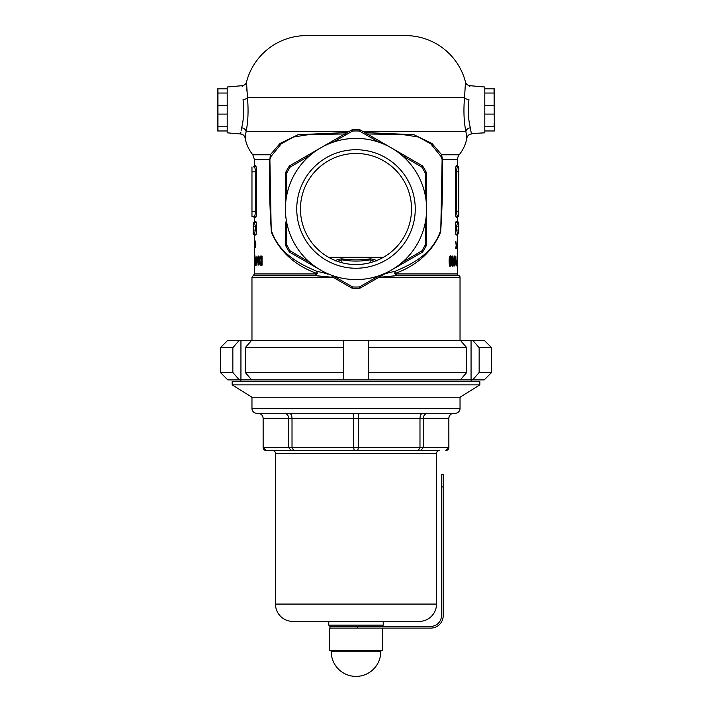 <?xml version="1.0" encoding="UTF-8"?>
<svg xmlns="http://www.w3.org/2000/svg" width="712" height="712" viewBox="0 0 712 712"><rect width="100%" height="100%" fill="white"/><g stroke="black" fill="none" stroke-linecap="round" stroke-linejoin="round"><path stroke-width="1.07" d="M296.744 208.99A59.256 59.256 0 0 1 356 149.734A59.256 59.256 0 0 1 415.256 208.99A59.256 59.256 0 0 1 356 268.246A59.256 59.256 0 0 1 296.744 208.99M411.545 208.99A55.545 55.545 0 0 0 356 153.454A55.545 55.545 0 0 0 300.455 208.99A55.545 55.545 0 0 0 356 264.535A55.545 55.545 0 0 0 411.545 208.99M333.234 277.36L315.087 275.606A1.736 0.694 90 0 0 315.576 273.942L316.849 273.47C294.884 265.442 279.727 251.683 271.379 232.183C269.75 208.082 269.172 183.838 269.625 159.452L254.442 159.452L254.442 165.647L255.51 165.647C256.115 166.012 256.48 168.077 256.596 171.832L256.596 211.464C256.48 215.238 256.115 217.302 255.51 217.658L254.442 217.658L254.442 221.379L255.697 221.379A1.237 1.219 -90 0 1 254.469 222.616L253.205 222.616L253.205 233.758L254.469 233.758L253.205 233.758L254.442 234.996L254.549 242.463M254.442 221.379A1.237 1.237 0 0 1 253.205 222.616L254.469 222.616L253.205 222.616M457.558 234.996L456.303 234.996A1.237 1.219 90 0 1 457.531 233.758L458.795 233.758A1.237 1.237 0 0 0 457.558 234.996L457.558 241.19M255.51 165.647A1.237 1.228 -90 0 1 254.282 166.884L253.205 166.884A1.237 1.237 0 0 0 254.442 165.647M457.558 217.658L456.49 217.658A1.237 1.228 90 0 1 457.718 216.421L458.795 216.421A1.237 1.237 0 0 0 457.558 217.658L457.558 221.379L458.795 222.616L458.795 233.758M469.849 86.686L469.849 85.689L484.801 86.998L484.801 132.824L471.273 133.562M466.832 137.638L465.871 131.426C463.877 121.601 463.432 110.298 464.544 97.526A4.957 2.127 -173.6 0 0 468.932 99.618C470.329 81.364 470.329 81.364 468.932 99.618L468.238 109.906C468.398 117.062 469.092 123.016 470.321 127.777C471.718 136.01 471.718 136.01 470.321 127.777L469.973 126.211M471.139 132.379L470.321 127.777A4.957 3.667 169.1 0 0 465.871 131.426L362.844 131.426M242.151 86.615L242.151 85.689L227.199 86.998L227.199 132.824L240.692 133.998C243.077 134.354 244.554 135.707 245.133 138.057A37.157 37.157 0 0 0 252.796 154.78L254.442 159.452M242.027 126.211L241.831 127.101M241.671 127.813L241.145 130.438M240.861 132.396L240.727 133.607M245.613 134.23L246.13 131.426A4.957 3.667 10.9 0 0 241.68 127.777C240.282 136.01 240.282 136.01 241.68 127.777C242.908 123.007 243.602 117.053 243.762 109.906L243.068 99.618C241.671 81.364 241.671 81.364 243.068 99.618A4.957 2.127 -6.4 0 0 247.456 97.526C248.568 110.271 248.123 121.574 246.13 131.426L245.133 138.057M306.302 156.168L341.093 136.081M344.786 133.954L309.382 134.532L293.593 136.998L281.267 143.788L271.094 156.364L269.892 159.452L271.21 230.012C278.063 251.318 295.48 262.479 316.787 271.236L326.835 273.666M405.537 35.6L306.463 35.6A61.926 61.926 0 0 0 246.512 81.996L247.456 97.526L464.544 97.526L465.488 81.996A61.926 61.926 0 0 0 405.537 35.6L306.463 35.6M364.775 132.539L413.823 134.693L431.944 143.424L441.671 154.78L442.375 159.452C442.82 183.812 442.25 208.029 440.639 232.112C432.38 251.594 417.223 265.38 395.151 273.47L396.424 273.942A1.736 0.694 -90 0 0 396.913 275.606L378.766 277.36M460.032 340.274L460.032 277.271A1.736 1.736 0 0 0 458.795 275.606A1.736 1.736 0 0 1 457.558 273.942L396.424 273.942M269.892 159.452L270.329 154.78L280.074 143.406L298.159 134.693L347.225 132.539M471.308 133.998C468.923 134.354 467.446 135.707 466.867 138.057A37.157 37.157 0 0 1 459.204 154.78L441.671 154.78A2.474 2.234 139 0 0 440.906 156.364L430.733 143.788L418.362 136.98L402.556 134.532L367.214 133.954M456.49 217.658C455.885 217.293 455.52 215.229 455.404 211.464L455.404 171.832C455.52 168.068 455.885 166.003 456.49 165.647L457.558 165.647L457.558 159.452A7.431 7.431 0 0 1 459.204 154.78M456.116 166.119L455.778 167.382M455.484 224.422L455.404 226.327C455.493 223.319 455.787 221.672 456.303 221.379L457.558 221.379M457.549 248.31L457.478 266.217M457.558 257.753L457.558 273.942M332.771 277.093A2.474 0.543 100.7 0 1 332.735 277.271L251.968 277.271L251.968 340.274M456.303 221.379A1.237 1.219 90 0 0 457.531 222.616L458.795 222.616L457.531 222.616L456.614 226.327L458.795 226.327M375.954 260.823L379.087 259.506M256.516 231.952L256.596 230.047C256.507 233.055 256.213 234.702 255.697 234.996L254.442 234.996M255.697 221.379C256.204 221.663 256.507 223.31 256.596 226.327L256.596 230.047L253.205 230.047M255.377 241.03L255.866 244.296L255.377 247.545L255.377 241.03M255.012 255.822L255.021 265.46L255.012 255.822M258.376 262.069L258.376 256.053L258.865 256.053L258.865 265.229L257.317 259.195L256.934 265.229L256.934 256.053L258.376 262.069L258.865 262.069M254.442 217.658L253.205 216.421L254.282 216.421L251.968 216.421L254.282 216.421A1.237 1.228 -90 0 1 255.51 217.658L255.866 217.231M255.884 217.187L256.222 215.923M256.382 168.397L256.24 167.471M256.222 167.391L255.59 165.665M259.382 260.512C259.453 257.29 260.067 255.804 261.215 256.053L262.052 256.053L262.052 265.229L261.224 265.229C260.058 265.389 259.444 263.823 259.382 260.512L259.933 260.512M255.902 257.931L256.649 257.931L255.92 265.46L255.635 257.931M254.442 261.678L254.442 273.942L253.205 275.606L289.864 275.606M254.691 241.03L254.691 247.545L254.691 241.03M251.968 216.421L251.968 166.884M254.282 216.421C254.896 216.154 255.261 214.499 255.386 211.464L255.386 171.832C255.261 168.806 254.896 167.16 254.282 166.884M458.795 171.832L456.614 171.832C456.739 168.797 457.104 167.151 457.718 166.884L458.795 166.884L457.718 166.884L458.795 166.884L458.795 216.421M455.404 171.832L456.614 171.832L456.614 211.464C456.739 214.499 457.104 216.145 457.718 216.421M457.558 259.515L457.522 266.217M457.549 248.808L457.558 242.712M456.303 234.996C455.796 234.711 455.493 233.064 455.404 230.047L455.404 226.327L456.614 226.327L456.614 230.047L457.531 233.758M457.015 248.808L457.033 241.003L457.015 248.808M452.983 258.082L454.185 258.082L453.01 266.217L452.414 266.217L452.111 259.738L452.414 256.053L452.983 256.053L452.983 258.082L452.414 258.082M456.979 260.37L457.149 265.959L456.463 263.146L456.979 260.37M455.867 262.55L455.867 256.053L456.178 265.959L454.968 259.444L454.55 265.959L454.55 256.053L455.44 262.55M450.545 255.795C451.488 256.275 451.915 257.984 451.808 260.912L451.515 264.864L450.562 266.217C449.548 265.709 449.076 263.974 449.165 261.001C449.067 258.055 449.53 256.32 450.545 255.795M457.442 248.808L457.451 241.003L457.442 248.808M456.365 244.679L456.561 248.622L456.365 246.005L455.707 248.622L456.178 245.337L455.653 241.19L456.098 244.679M245.177 137.594L245.32 136.339M466.387 134.23L466.689 136.375M246.859 91.1L246.512 81.996C245.836 84.15 244.385 85.378 242.151 85.689M385.165 273.666L395.213 271.236C416.636 262.425 433.937 251.292 440.79 230.012L442.108 159.452L440.906 156.364M370.908 136.081L405.698 156.168M312.248 152.733L320.703 147.856A70.595 70.595 0 0 0 285.405 208.99L285.405 173.55A2.474 2.474 0 0 1 285.681 172.402L286.785 172.971L286.669 195.711L285.405 195.942M309.827 155.59L290.202 167.053A78.026 78.026 0 0 0 286.785 172.971A2.474 0.641 0 0 0 285.405 173.55A2.474 2.474 0 0 1 285.681 172.402A79.263 79.263 0 0 1 289.161 166.385L290.202 167.053A2.474 0.641 60 0 1 290.007 165.576L309.4 154.379L309.827 155.59M379.994 141.332L379.167 142.302L359.418 131.044A78.026 78.026 0 0 0 352.582 131.044L332.833 142.302A70.595 70.595 0 0 0 320.703 147.856L351.399 130.136A2.474 0.641 60 0 1 352.582 131.044L352.529 129.806A79.263 79.263 0 0 1 359.471 129.806A2.474 2.474 0 0 1 360.601 130.136L421.993 165.576A2.474 2.474 0 0 1 422.839 166.385A79.263 79.263 0 0 1 426.319 172.402A2.474 2.474 0 0 1 426.595 173.55L426.595 244.43A2.474 2.474 0 0 1 426.319 245.578A79.263 79.263 0 0 1 422.839 251.594A2.474 2.474 0 0 1 421.993 252.404L360.601 287.853A2.474 0.641 -120 0 1 359.418 286.945L379.167 275.678A70.595 70.595 0 0 0 379.167 142.302A70.595 70.595 0 0 0 332.833 142.302L332.006 141.332M426.595 195.942L425.331 195.711L425.215 172.971A78.026 78.026 0 0 0 421.798 167.053L402.173 155.59L402.6 154.379L399.752 152.733M402.6 263.6L402.173 262.39L421.798 250.927A78.026 78.026 0 0 0 425.215 245.008L425.331 222.269L426.595 222.037L426.595 217.828M327.947 274.307L320.703 270.124A70.595 70.595 0 0 0 379.167 275.678L379.994 276.648L384.053 274.307M332.833 275.678L352.582 286.945A78.026 78.026 0 0 0 359.418 286.945L359.471 288.182A79.263 79.263 0 0 1 352.529 288.182L352.582 286.945A2.474 0.641 -60 0 1 351.399 287.853L332.006 276.648L332.833 275.678M301.372 159.016L295.836 162.211M285.405 196.129L285.405 199.226M285.405 217.828L285.405 208.99A70.595 70.595 0 0 0 320.703 270.124L290.007 252.404A2.474 0.641 -60 0 1 290.202 250.927L309.827 262.39L309.4 263.6M285.405 244.43L285.405 222.037L286.669 222.269L286.785 245.008A78.026 78.026 0 0 0 290.202 250.927L289.161 251.594A79.263 79.263 0 0 1 285.681 245.578L286.785 245.008A2.474 0.641 0 0 1 285.405 244.43A2.474 2.474 0 0 0 285.681 245.578A2.474 2.474 0 0 1 285.405 244.43M426.595 199.226L426.595 196.129M332.913 259.506L336.046 260.823M346.05 134.648A2.474 0.596 60 0 0 344.982 133.838M359.418 131.044A2.474 0.641 -60 0 1 360.601 130.136A2.474 2.474 0 0 0 359.471 129.806L359.418 131.044M352.529 129.806A2.474 2.474 0 0 0 351.399 130.136A2.474 2.474 0 0 1 352.529 129.806A79.263 79.263 0 0 1 359.471 129.806M289.161 166.385A2.474 2.474 0 0 1 290.007 165.576A2.474 2.474 0 0 0 289.161 166.385A79.263 79.263 0 0 0 285.681 172.402M425.215 172.971L426.319 172.402A2.474 2.474 0 0 1 426.595 173.55A2.474 0.641 0 0 0 425.215 172.971M422.839 166.385A2.474 2.474 0 0 0 421.993 165.576A2.474 0.641 -60 0 1 421.798 167.053L422.839 166.385A79.263 79.263 0 0 1 426.319 172.402M289.161 251.594A2.474 2.474 0 0 0 290.007 252.404A2.474 2.474 0 0 1 289.161 251.594A79.263 79.263 0 0 1 285.681 245.578M421.798 250.927A2.474 0.641 60 0 1 421.993 252.404A2.474 2.474 0 0 0 422.839 251.594L421.798 250.927M426.319 245.578A2.474 2.474 0 0 0 426.595 244.43A2.474 0.641 0 0 1 425.215 245.008L426.319 245.578A79.263 79.263 0 0 1 422.839 251.594M359.471 288.182A2.474 2.474 0 0 0 360.601 287.853A2.474 2.474 0 0 1 359.471 288.182A79.263 79.263 0 0 1 352.529 288.182A2.474 2.474 0 0 1 351.399 287.853A2.474 2.474 0 0 0 352.529 288.182M456.481 262.149L456.917 264.179L456.908 262.149M454.683 259.444L454.55 258.474M453.419 259.738L453.419 258.082M453.606 259.889L454.185 259.889M452.414 256.053L452.983 256.053M452.414 266.217L453.01 266.217M452.414 265.3L452.832 263.111M452.414 259.738L452.983 259.738L452.983 263.111L453.633 259.738L452.983 259.738M452.414 263.111L452.983 263.111M449.753 264.437L450.545 264.437L451.159 260.886L451.808 260.912M449.77 266.217L450.723 264.864L451.515 264.864M450.865 257.886L450.144 255.937M450.118 258.26L449.317 258.26L450.545 257.575L449.913 261.001L450.545 264.437M451.159 260.886L450.545 257.575M449.165 261.001L449.913 261.001M457.549 243.958L457.487 246.494M457.327 245.382L457.442 247.482L457.442 245.382M456.784 245.382L457.015 247.482L457.015 245.382M457.718 166.884A1.237 1.228 90 0 1 456.49 165.647M262.052 256.053L260.361 258.011M260.378 263.146L262.052 265.229M262.052 263.582L261.393 263.582L261.064 257.7C260.343 257.566 259.969 258.509 259.933 260.539L260.227 262.844L261.393 263.582M262.052 257.7L261.393 257.7M257.691 258.447L257.691 259.195M257.824 259.195L257.317 259.195M258.589 262.069L258.865 263.529M256.267 257.931L256.267 259.462L255.635 259.462M256.258 262.586L256.649 259.462M255.902 259.462L255.902 262.586M255.323 257.468L254.727 260.637M255.323 263.814L255.012 257.468M254.869 260.637L255.012 263.814M254.451 243.495L254.442 260.049M335.245 260.984C336.625 259.738 338.868 259.035 341.965 258.874C351.336 260.192 360.69 260.192 370.035 258.874C373.132 259.035 375.375 259.738 376.755 260.984M370.035 262.728L370.249 259.782C360.77 261.526 351.274 261.526 341.751 259.782L341.965 262.728M337.559 261.375L338.173 261.589M338.627 261.74L340.113 262.212M374.476 261.366L370.249 259.782L370.035 258.874M371.887 262.212L374.441 261.375M341.965 258.874L341.751 259.782L337.524 261.366M394.635 273.622L395.151 273.47L395.213 271.236L394.635 273.622L396.913 275.606L458.795 275.606M460.032 277.271L379.265 277.271A2.474 0.543 79.3 0 1 379.229 277.093M317.365 273.622L316.787 271.236L316.849 273.47L317.365 273.622L315.087 275.606L253.205 275.606L251.968 277.271M271.094 156.364A2.474 2.234 41 0 0 270.329 154.78L252.796 154.78M255.697 234.996A1.237 1.219 -90 0 0 254.469 233.758L255.386 230.047L255.386 226.327L254.469 222.616M382.006 626.364L383.243 625.127L328.757 625.127L329.994 626.364L430.805 626.364A10.653 10.653 0 0 0 441.458 615.711L441.458 474.521L443.193 474.521L443.193 615.711A12.389 12.389 0 0 1 430.805 628.1L329.62 628.1L329.62 650.394L382.38 650.394L380.769 651.142L331.231 651.142L329.62 650.394M453.784 413.343C450.803 413.619 449.165 415.274 448.854 418.3A4.957 4.957 0 0 1 453.838 413.343L430.306 413.343M383.243 625.127L383.243 621.407L419.163 621.407A17.337 17.337 0 0 0 436.5 604.07L436.5 453.473A2.973 2.973 0 0 1 439.473 450.5L266.083 450.5L263.146 447.528L263.146 418.3C262.835 415.274 261.197 413.619 258.216 413.343L281.694 413.343M285.405 450.5L439.473 450.5M436.5 453.473L275.5 453.473A2.973 2.973 0 0 0 272.527 450.5M445.899 450.5L448.854 447.528L448.854 418.3L448.889 447.528A2.973 2.973 0 0 1 445.917 450.5M251.968 408.385A4.957 4.957 0 0 0 256.916 413.343L455.084 413.343A4.957 4.957 0 0 0 460.032 408.385L460.032 397.243L251.968 397.243L251.968 408.385L460.032 408.385M275.5 453.473L275.5 604.07A17.337 17.337 0 0 0 292.837 621.407L328.757 621.407L328.757 625.127M419.163 621.407L292.837 621.407M420.801 450.5L423.337 447.528L423.337 418.3L419.982 418.3L419.982 447.528L448.889 447.528M357.744 450.5L358.367 447.528L358.367 418.3C358.43 415.274 358.786 413.619 359.427 413.343M422.723 413.343C421.068 413.619 420.16 415.274 419.982 418.3L353.633 418.3L353.633 447.528L419.982 447.528L418.336 450.5M293.664 450.5L292.018 447.528L292.018 418.3C291.84 415.274 290.932 413.619 289.277 413.343M352.573 413.343C353.214 413.619 353.57 415.274 353.633 418.3L288.663 418.3L288.663 447.528L353.633 447.528L354.256 450.5M291.199 450.5L288.663 447.528L263.146 447.528C263.289 449.334 264.277 450.322 266.083 450.5M427.565 413.343C425.002 413.619 423.596 415.274 423.337 418.3L448.854 418.3M263.111 447.528L263.111 418.3L288.663 418.3C288.405 415.274 286.998 413.619 284.435 413.343M217.623 130.964L217.285 90.095L217.623 88.858L227.199 88.858M217.952 130.964L227.199 130.964L217.952 130.964L217.952 88.858M227.199 93.032L217.952 93.032M217.623 99.386L217.952 105.732L227.199 105.723M227.199 114.089L217.952 114.089M217.623 120.435L217.952 126.789L227.199 126.78M382.38 628.1L382.38 650.394M357.237 626.364L357.237 628.1L329.994 628.1L329.994 626.364M239.312 379.905L227.813 379.905L220.382 372.474L232.851 372.474L239.312 379.905L251.701 379.905L245.24 372.474L245.24 347.705L251.701 340.274L484.187 340.274L491.618 347.705L491.618 372.474L479.149 372.474L479.149 347.705L472.688 340.274M491.618 347.705L479.149 347.705M460.299 340.274L466.761 347.705L466.761 372.474L460.299 379.905L472.688 379.905L479.149 372.474M466.761 347.705L368.389 347.705L368.389 340.274M460.299 379.905L368.389 379.905L368.389 347.705M368.389 372.474L466.761 372.474M343.611 340.274L343.611 379.905L368.389 379.905M343.611 347.705L245.24 347.705M245.24 372.474L343.611 372.474M232.851 347.705L220.382 347.705L227.813 340.274L239.312 340.274L232.851 347.705L232.851 372.474M239.312 340.274L251.701 340.274M491.618 372.474L484.187 379.905L472.688 379.905M343.611 379.905L251.701 379.905M240.941 340.274L240.941 379.905M471.059 340.274L471.059 379.905M471.184 381.641L471.184 379.905M240.816 381.641L240.816 379.905M232.148 384.854L479.852 384.854L479.852 381.641L232.148 381.641L232.148 384.854L251.968 397.243L460.032 397.243L479.852 384.854M484.801 88.858L494.377 88.858L494.715 90.095L494.715 128.756M494.048 88.858L494.377 130.964L484.801 130.964L494.048 130.964M484.801 126.78L494.048 126.78L494.377 120.435M494.048 114.089L484.801 114.089M484.801 105.723L494.048 105.723L494.377 99.386M494.048 93.032L484.801 93.032M349.156 131.426L246.13 131.426M457.558 159.452L442.108 159.452M315.576 273.942L254.442 273.942M251.968 211.464L256.596 211.464M256.596 171.832L251.968 171.832M455.404 211.464L458.795 211.464M328.579 257.29L383.421 257.29M455.404 230.047L458.795 230.047M256.596 226.327L253.205 226.327M436.5 604.07L275.5 604.07M443.193 486.91L441.458 486.91M457.558 165.647L458.795 166.884M469.849 85.689C467.615 85.378 466.164 84.15 465.488 81.996M263.111 418.3C262.817 415.292 261.171 413.636 258.162 413.343M331.231 651.142A24.769 24.769 0 0 0 356 676.4A24.769 24.769 0 0 0 380.769 651.142M220.382 347.705L220.382 372.474M494.715 129.726L494.377 130.964"/></g></svg>
